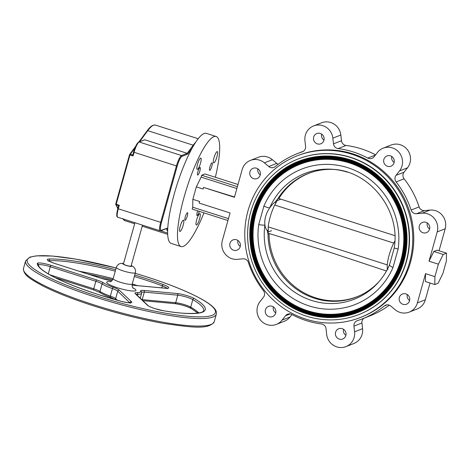 <?xml version="1.0" encoding="UTF-8"?>
<svg xmlns="http://www.w3.org/2000/svg" width="470" height="470" viewBox="0 0 470 470"><rect width="100%" height="100%" fill="white"/><g stroke="black" fill="none" stroke-linecap="round" stroke-linejoin="round"><path stroke-width="0.7" d="M279.057 198.193L277.935 198.634A7.92 7.626 68.6 0 0 277.905 198.687L275.843 203.105L275.144 202.059L277.905 198.687A66.305 63.832 68.6 0 1 277.935 198.634A66.305 63.832 68.6 0 1 307.926 173.612A66.305 63.832 68.6 0 1 334.693 169.488M275.144 202.059C273.375 203.322 271.56 205.249 269.698 207.84C265.885 213.574 264.287 219.302 264.898 225.036A5.282 0.723 -172 0 1 258.706 224.619L263.882 206.089A5.282 1.022 23.3 0 0 269.698 207.84A67.545 65.025 -111.4 0 1 333.436 169.364C370.278 171.433 400.61 210.407 394.254 247.719L394.119 248.46M378.832 281.847A66.305 63.832 68.6 0 1 356.419 297.04A66.305 63.832 68.6 0 1 314.595 298.297A66.305 63.832 68.6 0 1 268.006 234.201A7.92 7.626 68.6 0 1 268.006 234.136L267.213 230.482L268.335 229.995L268.006 234.136A66.305 63.832 68.6 0 0 268.006 234.201L269.081 233.778M394.847 241.116L394.847 241.116A16.567 3.531 107.7 0 0 389.084 255.351A16.567 3.531 107.7 0 0 387.339 268.012L388.003 269.069M267.213 230.482C266.091 229.425 265.321 227.609 264.898 225.036A67.545 65.025 -111.4 0 0 311.686 300.483A67.545 65.025 -111.4 0 0 377.998 282.793C382.774 277.5 386.593 271.537 389.454 264.898L389.454 264.898A5.282 1.022 23.3 0 1 389.501 264.839L394.107 248.495M389.501 264.839L389.454 264.898A5.282 1.022 23.3 0 0 392.979 267.506A72.791 70.071 68.6 0 1 309.131 305.923A72.791 70.071 68.6 0 1 258.706 224.619M307.58 311.387A78.549 75.623 68.6 0 1 252.525 239.06A78.549 75.623 68.6 0 1 299.707 163.689A78.549 75.623 68.6 0 1 349.257 162.203A78.549 75.623 68.6 0 1 404.329 234.524A78.549 75.623 68.6 0 1 357.147 309.912A78.549 75.623 68.6 0 1 307.603 311.393M299.948 164.3C316.016 158.161 332.39 157.673 349.069 162.832A77.891 74.983 -111.4 0 0 299.948 164.3A77.891 74.983 -111.4 0 0 253.16 239.054A77.891 74.983 -111.4 0 0 307.774 310.77A77.891 74.983 -111.4 0 0 356.906 309.295A77.891 74.983 -111.4 0 0 403.695 234.548A77.891 74.983 -111.4 0 0 349.081 162.832M299.226 162.456C268.2 174.07 247.755 208.322 251.479 242.42C254.076 274.304 277.259 303.502 307.239 312.65A79.871 76.892 68.6 0 1 251.25 239.095A79.871 76.892 68.6 0 1 299.226 162.456A79.871 76.892 68.6 0 1 349.604 160.951A79.871 76.892 68.6 0 1 405.61 234.489A79.871 76.892 68.6 0 1 357.635 311.14A79.871 76.892 68.6 0 1 307.251 312.65M349.41 161.568A79.213 76.258 -111.4 0 0 299.466 163.072A79.213 76.258 -111.4 0 0 251.885 239.089A79.213 76.258 -111.4 0 0 307.427 312.021A79.213 76.258 -111.4 0 0 357.388 310.523A79.213 76.258 -111.4 0 0 404.97 234.507A79.213 76.258 -111.4 0 0 349.427 161.574M298.738 161.228C267.201 173.036 246.421 207.846 250.21 242.514C252.842 274.921 276.413 304.607 306.887 313.901A81.192 78.161 68.6 0 1 249.97 239.136A81.192 78.161 68.6 0 1 298.738 161.228A81.192 78.161 68.6 0 1 349.956 159.694A81.192 78.161 68.6 0 1 406.885 234.448A81.192 78.161 68.6 0 1 358.116 312.368A81.192 78.161 68.6 0 1 306.898 313.901M357.876 311.751C383.966 301.805 403.16 276.125 405.904 247.473C410.58 209.99 385.423 170.939 349.768 160.323A80.529 77.527 -111.4 0 0 298.985 161.845A80.529 77.527 -111.4 0 0 250.61 239.13A80.529 77.527 -111.4 0 0 307.075 313.273A80.529 77.527 -111.4 0 0 357.876 311.751A80.529 77.527 -111.4 0 0 406.245 234.471A80.529 77.527 -111.4 0 0 349.78 160.323C332.525 154.988 315.599 155.5 298.985 161.845M306.287 316.093A83.501 80.388 68.6 0 1 247.737 239.212A83.501 80.388 68.6 0 1 297.898 159.077A83.501 80.388 68.6 0 1 350.567 157.503A83.501 80.388 68.6 0 1 409.117 234.383A83.501 80.388 68.6 0 1 358.963 314.518A83.501 80.388 68.6 0 1 306.287 316.093M297.898 159.077L298.197 158.96A83.501 80.388 68.6 0 1 350.867 157.385A83.501 80.388 68.6 0 1 409.417 234.266A83.501 80.388 68.6 0 1 359.256 314.401L358.963 314.518M357.993 296.4A66.305 63.832 68.6 0 1 356.524 296.905M263.882 206.089A72.791 70.071 68.6 0 1 347.73 167.672A72.791 70.071 68.6 0 1 398.149 248.983L392.979 267.506M398.149 248.983A5.282 0.723 -172 0 1 394.254 247.719M387.186 270.038L387.339 268.012M308.097 173.636A66.305 63.832 68.6 0 1 309.519 173.013M275.843 203.105A16.567 3.531 107.7 0 0 268.335 229.995M394.876 235.652L278.845 198.534A66.229 63.755 68.6 0 1 312.732 171.95M393.748 243.084L274.762 205.055M268.634 226.998L387.251 264.874M386.457 270.99L328.207 251.679L269.081 233.508A66.229 63.755 68.6 0 0 315.611 297.827A66.229 63.755 68.6 0 0 361.066 294.99M357.97 296.341A66.229 63.755 -111.4 0 0 359.415 295.771M310.987 172.502A66.229 63.755 -111.4 0 0 309.542 173.066M269.104 316.698A5.499 5.293 -111.4 0 0 275.878 311.316A5.499 5.293 -111.4 0 0 268.552 306.352A5.499 5.293 -111.4 0 0 269.104 316.698M339.258 339.111A5.499 5.293 -111.4 0 0 346.038 333.724A5.499 5.293 -111.4 0 0 338.706 328.765A5.499 5.293 -111.4 0 0 339.258 339.111M403.002 304.337A5.499 5.293 -111.4 0 0 409.775 298.955A5.499 5.293 -111.4 0 0 402.449 293.997A5.499 5.293 -111.4 0 0 403.002 304.337M422.988 232.756A5.499 5.293 -111.4 0 0 429.762 227.374A5.499 5.293 -111.4 0 0 422.436 222.416A5.499 5.293 -111.4 0 0 422.988 232.756M387.509 166.298A5.499 5.293 -111.4 0 0 394.283 160.91A5.499 5.293 -111.4 0 0 386.957 155.952A5.499 5.293 -111.4 0 0 387.509 166.298M317.356 143.885A5.499 5.293 -111.4 0 0 324.13 138.503A5.499 5.293 -111.4 0 0 316.804 133.539A5.499 5.293 -111.4 0 0 317.356 143.885M253.612 178.653A5.499 5.293 -111.4 0 0 260.386 173.271A5.499 5.293 -111.4 0 0 253.06 168.313A5.499 5.293 -111.4 0 0 253.612 178.653M233.625 250.234A5.499 5.293 -111.4 0 0 240.405 244.852A5.499 5.293 -111.4 0 0 233.073 239.894A5.499 5.293 -111.4 0 0 233.625 250.234M351.783 154.236A86.803 83.566 -111.4 0 0 297.028 155.875A86.803 83.566 -111.4 0 0 244.893 239.177A86.803 83.566 -111.4 0 0 305.753 319.095A86.803 83.566 -111.4 0 0 360.508 317.456A86.803 83.566 -111.4 0 0 412.648 234.154A86.803 83.566 -111.4 0 0 351.783 154.236M360.508 317.456L361.506 317.062A86.803 83.566 -111.4 0 0 413.641 233.76A86.803 83.566 -111.4 0 0 352.782 153.843A86.803 83.566 -111.4 0 0 298.027 155.482L297.028 155.875M199.897 170.886A3.96 0.846 107.7 0 0 200.108 167.502A3.96 0.846 107.7 0 0 197.905 171.667A3.96 0.846 107.7 0 0 197.694 175.052A3.96 0.846 107.7 0 0 199.897 170.886M211.888 166.174A3.96 0.846 107.7 0 0 212.099 162.796A3.96 0.846 107.7 0 0 209.896 166.956A3.96 0.846 107.7 0 0 209.685 170.34A3.96 0.846 107.7 0 0 211.888 166.174M197.694 210.854A3.96 0.846 107.7 0 0 197.271 212.17A3.96 0.846 107.7 0 0 197.065 215.548A3.96 0.846 107.7 0 0 199.268 211.388A3.96 0.846 107.7 0 0 199.274 211.359M187.277 216.094A3.96 0.846 107.7 0 0 187.483 212.716A3.96 0.846 107.7 0 0 185.28 216.882A3.96 0.846 107.7 0 0 185.074 220.26A3.96 0.846 107.7 0 0 187.277 216.094M200.514 163.143A5.94 1.263 107.7 0 0 200.825 158.073A5.94 1.263 107.7 0 0 197.523 164.318A5.94 1.263 107.7 0 0 197.212 169.394A5.94 1.263 107.7 0 0 200.514 163.143M216.976 156.68A5.94 1.263 107.7 0 0 217.287 151.61A5.94 1.263 107.7 0 0 213.979 157.855A5.94 1.263 107.7 0 0 213.668 162.925A5.94 1.263 107.7 0 0 216.976 156.68M199.65 218.732A5.94 1.263 107.7 0 0 199.962 213.662A5.94 1.263 107.7 0 0 196.654 219.907A5.94 1.263 107.7 0 0 196.343 224.983A5.94 1.263 107.7 0 0 199.65 218.732M183.188 225.201A5.94 1.263 107.7 0 0 183.5 220.13A5.94 1.263 107.7 0 0 180.198 226.376A5.94 1.263 107.7 0 0 179.887 231.446A5.94 1.263 107.7 0 0 183.188 225.201M215.354 177.272A57.757 12.296 107.7 0 0 216.159 136.506L206.33 133.368A57.757 12.296 107.7 0 0 174.206 194.104A57.757 12.296 107.7 0 0 171.18 243.407L181.009 246.544A57.757 12.296 107.7 0 0 203.986 212.863M216.159 136.506A57.757 12.296 107.7 0 0 184.04 197.241A57.757 12.296 107.7 0 0 181.009 246.544M227.944 220.518L192.207 209.103L192.729 207.223L192.853 199.327L199.621 201.489L199.174 203.093L230.059 212.957L222.334 240.622A14.523 13.983 -111.4 0 0 237.462 259.334L242.978 258.823A5.282 5.082 68.6 0 1 248.407 262.501A88.783 85.469 -111.4 0 0 263.417 290.619A5.282 5.082 68.6 0 1 263.476 297.222L260.028 301.605A14.523 13.983 -111.4 0 0 259.798 319.242A14.523 13.983 -111.4 0 0 276.348 324.388A14.523 13.983 -111.4 0 0 282.053 320.135L285.502 315.752A5.282 5.082 68.6 0 1 291.77 314.471A88.783 85.469 -111.4 0 0 321.451 323.953A5.282 5.082 68.6 0 1 326.033 328.7L326.668 334.387A14.523 13.983 -111.4 0 0 345.944 346.619A14.523 13.983 -111.4 0 0 354.591 331.814L353.951 326.121A5.282 5.082 68.6 0 1 357.388 320.64A88.783 85.469 -111.4 0 0 362.229 318.907A88.783 85.469 -111.4 0 0 384.354 305.929A5.282 5.082 68.6 0 1 390.776 306.035L395.129 309.701A14.523 13.983 -111.4 0 0 409.17 312.127A14.523 13.983 -111.4 0 0 417.378 302.927L425.55 273.658L425.426 281.554L434.791 284.544L438.099 283.245L442.899 273.517L446.377 261.05L446.5 253.154L443.192 254.452L438.398 264.187L429.028 261.191L437.2 231.922A14.523 13.983 -111.4 0 0 427.536 213.815A14.523 13.983 -111.4 0 0 422.072 213.21L416.555 213.721A5.282 5.082 68.6 0 1 411.127 210.049A88.783 85.469 -111.4 0 0 396.116 181.925A5.282 5.082 68.6 0 1 396.057 175.322L399.506 170.945A14.523 13.983 -111.4 0 0 392.344 147.886A14.523 13.983 -111.4 0 0 383.185 148.162A14.523 13.983 -111.4 0 0 377.481 152.409L374.032 156.792A5.282 5.082 68.6 0 1 367.763 158.073A88.783 85.469 -111.4 0 0 353.305 151.963A88.783 85.469 -111.4 0 0 338.083 148.59A5.282 5.082 68.6 0 1 333.5 143.844L332.86 138.156A14.523 13.983 -111.4 0 0 322.749 125.654A14.523 13.983 -111.4 0 0 313.59 125.931A14.523 13.983 -111.4 0 0 304.942 140.736L305.576 146.423A5.282 5.082 68.6 0 1 302.145 151.91A88.783 85.469 -111.4 0 0 297.304 153.637A88.783 85.469 -111.4 0 0 275.179 166.621A5.282 5.082 68.6 0 1 268.758 166.509L264.404 162.849A14.523 13.983 -111.4 0 0 259.522 160.147A14.523 13.983 -111.4 0 0 250.363 160.417A14.523 13.983 -111.4 0 0 242.156 169.617L234.43 197.288L203.551 187.418L234.512 197.006M383.185 148.162L391.163 145.024A14.523 13.983 68.6 0 1 400.322 144.748A14.523 13.983 68.6 0 1 407.49 167.808L404.036 172.19A5.282 5.082 -111.4 0 0 404.094 178.794A88.783 85.469 68.6 0 1 419.105 206.912A5.282 5.082 -111.4 0 0 424.533 210.584L430.05 210.078A14.523 13.983 68.6 0 1 435.514 210.678A14.523 13.983 68.6 0 1 445.178 228.784L439.039 250.774M313.59 125.931L321.574 122.793A14.523 13.983 68.6 0 1 330.733 122.523A14.523 13.983 68.6 0 1 340.844 135.025L341.478 140.712A5.282 5.082 -111.4 0 0 346.061 145.459A88.783 85.469 68.6 0 1 361.289 148.826A88.783 85.469 68.6 0 1 375.565 154.841M250.363 160.417L258.341 157.286A14.523 13.983 68.6 0 1 267.506 157.009A14.523 13.983 68.6 0 1 272.383 159.712L276.736 163.372A5.282 5.082 -111.4 0 0 278.211 164.253M438.398 264.187L434.914 276.648L434.791 284.544M434.914 276.648L425.55 273.658M443.192 254.452L433.828 251.462L429.028 261.191M446.5 253.154L437.129 250.163L433.828 251.462M430.038 283.022L425.356 299.795A14.523 13.983 68.6 0 1 417.149 308.99L409.17 312.127M389.301 305.159A88.783 85.469 68.6 0 1 370.207 315.775L362.229 318.907M363.95 318.231A5.282 5.082 -111.4 0 0 361.935 322.99L362.57 328.677A14.523 13.983 68.6 0 1 353.922 343.482L345.944 346.619M291.946 314.571L290.031 317.003A14.523 13.983 68.6 0 1 284.327 321.251L276.348 324.388M192.729 207.223L228.473 218.638M192.853 199.327L196.337 186.866L201.131 177.131L201.659 175.251L204.961 173.953L238.002 184.504M201.659 175.251L237.397 186.666M201.131 177.131L236.874 188.546M196.337 186.866L203.105 189.022L203.551 187.418M237.896 240.44A5.499 5.293 -111.4 0 0 240.258 246.45M257.883 168.859A5.499 5.293 -111.4 0 0 260.245 174.869M321.621 134.085A5.499 5.293 -111.4 0 0 323.983 140.101M391.78 156.498A5.499 5.293 -111.4 0 0 394.142 162.508M427.254 222.962A5.499 5.293 -111.4 0 0 429.615 228.972M407.267 294.543A5.499 5.293 -111.4 0 0 409.629 300.553M343.529 329.311A5.499 5.293 -111.4 0 0 345.891 335.322M273.37 306.898A5.499 5.293 -111.4 0 0 275.731 312.914M142.498 225.148L131.083 266.032A3.96 0.664 -164.4 0 1 126.271 265.356A3.96 0.664 -164.4 0 1 123.451 263.899L134.943 222.739M192.359 147.792L187.665 154.137L187.195 153.326L193.217 145.183A50.167 10.681 -72.3 0 1 195.802 142.105M187.665 154.137L181.996 156.363A9.241 1.968 107.7 0 0 177.214 166.057L161.463 222.475A9.241 1.968 107.7 0 0 161.339 230.335L166.192 228.549M177.214 166.057L176.438 165.928A9.899 2.109 -72.3 0 1 181.555 155.541L139.161 141.999A0.658 0.635 -111.4 0 0 138.744 142.016L144.801 139.784L139.161 141.999A9.899 2.109 107.7 0 0 134.044 152.386L133.051 155.94L129.978 154.959L116.213 204.262L119.286 205.243L118.293 208.797L117.823 208.557L118.657 205.601L116.155 204.803L117.894 208.31M118.646 205.66L119.286 205.243M115.749 204.045A0.658 0.629 -26.4 0 0 116.155 204.803L116.213 204.262L115.743 204.021L129.52 154.742M134.99 147.921L130.243 154.336A0.658 0.546 -143.5 0 0 129.532 154.695L115.743 204.021M133.051 155.94L132.746 155.135L133.58 152.168M135.677 146.299L129.614 154.501A0.658 0.658 0 0 0 129.508 154.712L129.978 154.959L130.243 154.336L132.793 155M144.801 139.784L187.195 153.326L181.555 155.541A0.658 0.635 -111.4 0 1 181.996 156.363M167.014 228.103L167.69 229.472M167.637 231.463L166.257 228.673M347.506 172.196A67.545 65.025 -111.4 0 0 333.436 169.364M377.998 282.793A67.545 65.025 -111.4 0 0 389.436 264.974M280.326 199.374L276.93 200.708M268.182 232.021L271.584 230.688M290.149 313.931L285.502 315.752M387.163 304.824L384.354 305.929M445.178 228.784L437.2 231.922M407.49 167.808L399.506 170.945M367.763 158.073L375.377 155.082M340.844 135.025L332.86 138.156M272.383 159.712L264.404 162.849M268.758 166.509L276.736 163.372M302.145 151.91L302.715 151.687M333.5 143.844L341.478 140.712M346.061 145.459L338.083 148.59M396.057 175.322L404.036 172.19M404.094 178.794L396.116 181.925M411.127 210.049L419.105 206.912M424.533 210.584L416.555 213.721M430.05 210.078L422.072 213.21M425.356 299.795L417.378 302.927M361.935 322.99L353.951 326.121M362.57 328.677L354.591 331.814M290.031 317.003L282.053 320.135M131.236 265.474L133.55 266.878L134.855 268.423L135.583 270.72L135.401 272.641A9.899 1.651 -164.4 0 1 123.375 270.961A9.899 1.651 -164.4 0 1 116.331 267.318L113.182 278.598A9.899 1.651 15.6 0 0 120.226 282.241A9.899 1.651 15.6 0 0 132.252 283.927C131.87 288.357 133.286 287.763 133.28 288.298M132.834 287.775A15.181 2.532 -164.4 0 1 133.521 291.036A15.181 2.532 -164.4 0 1 117.494 287.781A15.181 2.532 -164.4 0 1 110.691 281.595M194.269 298.55A1.322 1.099 120.3 0 0 192.812 299.619A9.899 1.651 15.6 0 0 177.789 295.184A1.322 0.958 -84.7 0 0 177.243 293.527A11.221 1.874 -164.4 0 1 194.269 298.55A87.132 14.547 -164.4 0 1 163.296 310.717A1.322 0.705 -80.5 0 0 163.166 310.67A1.322 0.705 -80.5 0 0 163.025 310.67M163.296 310.717A11.221 1.874 -164.4 0 1 155.065 308.678A11.221 1.874 -164.4 0 1 147.433 305.236A1.322 1.24 -46.5 0 1 147.991 305.529C148.873 306.328 151.246 307.38 155.118 308.678L163.166 310.67C187.154 315.065 203.768 313.649 203.616 310.611A85.81 14.329 15.6 0 0 192.812 299.619L190.714 307.139A85.81 14.329 -164.4 0 1 198.875 312.938M141.64 292.305A9.899 1.651 15.6 0 1 144.314 292.099L142.216 299.625L175.686 302.709L177.789 295.184L144.314 292.099A1.322 0.958 -84.7 0 0 143.767 290.442L177.243 293.527M147.433 305.236L135.325 293.762A11.221 1.874 -164.4 0 1 137.029 292.581A1.322 1.087 -88.7 0 1 137.704 294.249A21.456 3.584 -164.4 0 0 141.629 293.304L141.47 291.846A1.322 1.287 154.2 0 0 140.636 291.165A11.221 1.874 -164.4 0 1 143.767 290.442M137.029 292.581A20.134 3.361 15.6 0 0 140.636 291.165M135.325 293.762A1.322 1.24 -46.5 0 1 135.883 294.055L135.836 294.014M137.369 295.466L137.704 294.249A9.899 1.651 15.6 0 0 136.241 294.396M141.717 299.584A9.899 1.651 -164.4 0 1 142.216 299.625A1.322 0.958 95.3 0 1 142.093 299.942M191.149 308.467C186.425 306.111 180.932 304.495 174.67 303.614A1.322 0.958 95.3 0 0 175.686 302.709A9.899 1.651 -164.4 0 1 190.714 307.139A1.322 1.099 120.3 0 0 191.149 308.467L197.976 313.085M190.926 308.279A11.221 1.874 15.6 0 0 174.893 303.602M129.984 302.774A9.899 1.651 15.6 0 0 129.855 302.645A1.322 1.24 -46.5 0 1 131.435 301.664A11.221 1.874 -164.4 0 1 120.931 301.264L120.925 301.241C126.001 302.51 129.221 302.991 130.59 302.692L130.167 303.25M129.82 302.78L117.747 291.171A1.322 1.24 -46.5 0 1 119.327 290.19L131.435 301.664M110.526 297.322A1.322 0.482 -70.6 0 1 110.438 297.31A1.322 0.482 -70.6 0 1 110.35 296.135L112.453 288.609A21.456 3.584 -164.4 0 1 102.072 283.927L99.975 291.447A21.456 3.584 15.6 0 0 110.35 296.135A9.899 1.651 -164.4 0 1 115.649 298.691L117.747 291.171A9.899 1.651 15.6 0 0 112.453 288.609A1.322 0.482 -70.6 0 1 113.323 287.293A11.221 1.874 -164.4 0 1 119.327 290.19M120.931 301.264A87.132 14.547 -164.4 0 1 99.37 294.901A87.132 14.547 -164.4 0 1 37.3 263.517A11.221 1.874 -164.4 0 1 50.948 265.339L96.532 279.903L95.845 281.283A9.899 1.651 15.6 0 1 102.072 283.927A1.322 1.163 -56 0 1 103.588 282.893A20.134 3.361 15.6 0 0 113.323 287.293M96.532 279.903A11.221 1.874 -164.4 0 1 103.588 282.893M37.3 263.517A1.322 1.298 0.1 0 1 38.276 264.774L38.746 266.161C39.592 267.653 41.654 269.527 44.938 271.778C55.995 279.01 74.16 286.712 99.423 294.896L120.925 301.241M50.948 265.339L50.267 266.725A9.899 1.651 15.6 0 0 38.282 264.945M49.826 274.774L93.747 288.809L95.845 281.283L50.267 266.725L48.269 273.875M93.747 288.809A9.899 1.651 -164.4 0 1 99.975 291.447A1.322 1.163 -56 0 0 100.398 292.769L93.677 289.931L93.747 288.809M115.896 299.848A1.322 1.24 133.5 0 1 115.649 298.691L117.277 300.236M93.73 289.931L55.249 277.658M132.094 285.173A1.322 0.958 -84.7 0 0 132.076 285.167A11.221 1.874 -164.4 0 0 132.094 285.173L165.569 288.257A1.322 0.958 -84.7 0 0 165.34 288.198L132.076 285.131M109.657 280.332A1.322 0.811 98.1 0 1 109.827 280.326A1.322 0.811 98.1 0 1 109.992 280.379A11.221 1.874 -164.4 0 1 100.85 278.205L55.272 263.641A11.221 1.874 -164.4 0 1 48.751 259.023A1.322 1.151 87.9 0 1 49.503 260.686A9.899 1.651 15.6 0 0 48.616 260.815M100.85 278.205L111.989 280.666A20.134 3.361 15.6 0 0 109.992 280.379M134.743 275.021A87.132 14.547 -164.4 0 1 163.349 284.597A1.322 0.599 110.5 0 0 162.362 285.877A85.81 14.329 15.6 0 0 134.332 276.489M115.256 271.161A85.81 14.329 15.6 0 0 49.503 260.686L49.344 261.25M48.751 259.023A87.132 14.547 -164.4 0 1 115.667 269.692M166.938 288.257A9.899 1.651 15.6 0 0 162.362 285.877L161.803 287.875M163.349 284.597A11.221 1.874 -164.4 0 1 165.569 288.257M79.236 271.278A85.81 14.329 -164.4 0 1 113.158 278.681M132.229 284.009A85.81 14.329 -164.4 0 1 137.546 285.637M23.5 268.429A99.011 16.532 15.6 0 0 93.93 304.854A99.011 16.532 15.6 0 0 214.232 321.68C209.091 329.999 190.943 327.349 163.36 323.354C141.212 319.436 118.046 313.643 93.859 305.976C72.844 299.231 55.742 292.499 42.547 285.784C30.944 279.262 23.294 275.443 23.5 268.429L25.597 260.903A99.011 16.532 -164.4 0 0 96.027 297.328A99.011 16.532 -164.4 0 0 216.335 314.16L214.232 321.68M116.143 267.988A97.695 16.315 15.6 0 0 27.636 259.14A97.695 16.315 15.6 0 0 96.714 295.947A97.695 16.315 15.6 0 0 212.246 315.323A97.695 16.315 15.6 0 0 145.923 276.613A97.695 16.315 15.6 0 0 135.219 273.311L145.976 276.607C171.932 284.979 191.525 293.086 204.738 300.935C209.356 303.726 212.64 306.305 214.59 308.673C216.147 310.47 216.723 312.303 216.335 314.16M123.557 263.517A4.618 0.77 15.6 0 0 126.101 265.421A4.618 0.77 15.6 0 0 130.76 266.408A4.618 0.77 15.6 0 0 131.189 265.65M161.463 222.475L160.681 222.339L176.438 165.928L133.597 152.121M161.339 230.335A0.658 0.635 68.6 0 1 160.969 230.752L160.164 230.793A9.899 2.109 -72.3 0 1 160.681 222.339L118.293 208.797A9.899 2.109 107.7 0 0 117.77 217.252C117.001 217.046 115.914 216.4 117.823 208.557L118.64 205.625M116.143 204.761L115.814 204.097M123.187 218.985A50.167 10.681 107.7 0 0 124.955 220.671L122.758 218.55M147.04 131.024A0.658 0.546 36.5 0 1 147.122 130.825C150.083 126.577 152.868 124.668 155.488 125.096A50.167 10.681 107.7 0 0 147.75 130.666L139.608 141.676M138.891 141.958L147.122 130.825A0.658 0.546 36.5 0 1 147.75 130.666L193.217 145.183A0.658 0.546 -143.5 0 1 193.652 145.541M160.623 230.841L167.643 233.079M357.147 309.912C340.932 316.104 324.412 316.598 307.586 311.393C278.105 302.398 255.304 273.681 252.754 242.332C249.088 208.792 269.192 175.11 299.707 163.689M357.388 310.523C383.056 300.741 401.932 275.479 404.629 247.296C409.235 210.425 384.489 172.02 349.416 161.58C332.46 156.334 315.805 156.827 299.466 163.072M306.887 313.901C324.277 319.283 341.355 318.772 358.116 312.368M307.239 312.65C324.341 317.943 341.144 317.438 357.635 311.14M349.069 162.832C383.555 173.101 407.884 210.866 403.36 247.12C400.71 274.838 382.145 299.678 356.906 309.295M303.561 151.181L297.304 153.637M113.182 278.598C111.208 282.588 110.309 281.348 110.033 281.806M147.991 305.529L135.883 294.055M141.629 293.304L140.26 298.203M174.67 303.614L142.88 300.688M115.973 299.925L110.438 297.31C105.938 295.724 102.589 294.208 100.398 292.769M100.903 278.199L55.325 263.641C48.146 261.232 47.834 260.116 48.134 260.427L48.21 261.12M167.12 288.733L167.549 288.175L165.34 288.198M87.426 273.892L112.718 279.703M116.149 267.965L75.799 259.111L52.411 256.038L36.36 255.856L29.921 257.119L25.597 260.903M135.401 272.641L132.252 283.927M123.61 263.347L120.896 263.347L118.981 263.999L117.171 265.585L116.331 267.318M166.615 228.532L160.969 230.752M160.164 230.793L117.77 217.252M115.785 204.491L117.817 208.58M132.757 155.076L133.574 152.139C135.178 146.622 136.899 143.244 138.744 142.016M124.955 220.671L134.655 223.773M142.21 226.182L167.684 234.319M155.488 125.096L198.217 138.744"/></g></svg>
